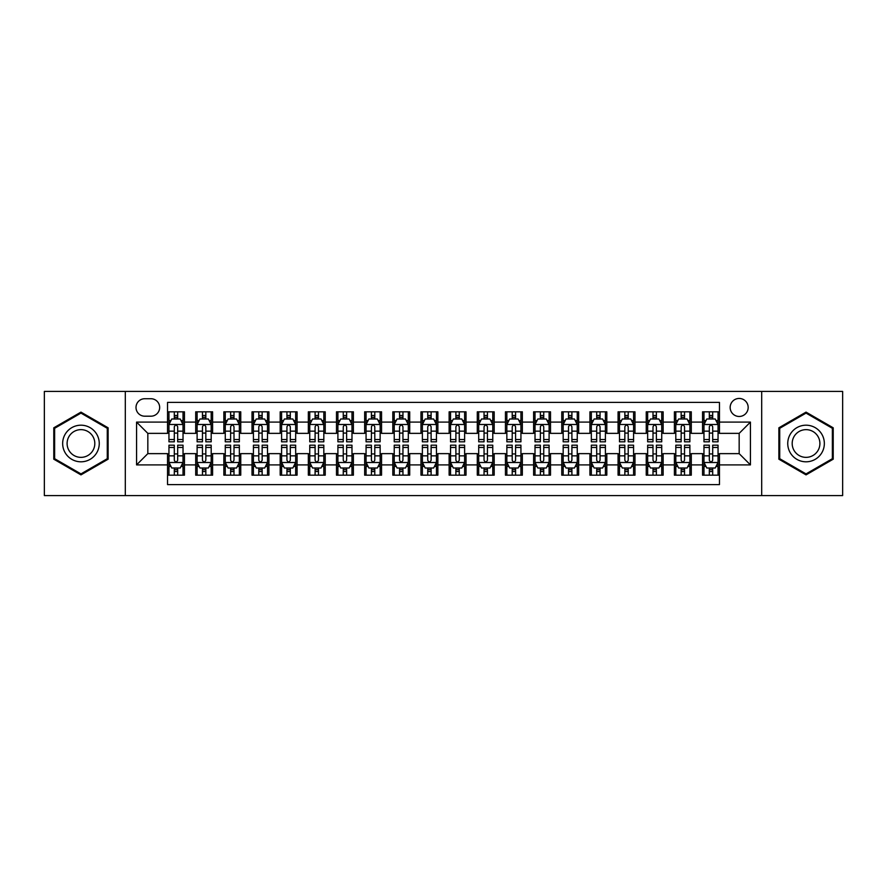 <?xml version="1.0" encoding="UTF-8"?>
<svg xmlns="http://www.w3.org/2000/svg" width="887" height="887" viewBox="0 0 887 887"><rect width="100%" height="100%" fill="white"/><g stroke="black" fill="none" stroke-linecap="round" stroke-linejoin="round"><path stroke-width="1.33" d="M739.17 398.451A9.014 9.014 0 0 0 730.156 407.455A9.014 9.014 0 0 0 739.17 416.469A9.014 9.014 0 0 0 748.173 407.455A9.014 9.014 0 0 0 739.17 398.451M761.689 495.589L842.65 495.589L842.65 391.411L761.689 391.411L761.689 495.589L125.311 495.589L125.311 391.411L44.35 391.411L44.35 495.589L125.311 495.589M719.457 411.823L702.559 411.823L702.559 422.101L691.295 422.101L691.295 433.366L702.559 433.366L702.559 422.101M691.295 422.101L691.295 411.823L674.397 411.823L674.397 422.101L663.143 422.101L663.143 433.366L674.397 433.366L674.397 422.101M663.143 422.101L663.143 411.823L646.246 411.823L646.246 422.101L634.981 422.101L634.981 433.366L646.246 433.366L646.246 422.101M634.981 422.101L634.981 411.823L618.084 411.823L618.084 422.101L606.819 422.101L606.819 433.366L618.084 433.366L618.084 422.101M606.819 422.101L606.819 411.823L589.922 411.823L589.922 422.101L578.657 422.101L578.657 433.366L589.922 433.366L589.922 422.101M578.657 422.101L578.657 411.823L561.77 411.823L561.77 422.101L550.505 422.101L550.505 433.366L561.77 433.366L561.77 422.101M550.505 422.101L550.505 411.823L533.608 411.823L533.608 422.101L522.343 422.101L522.343 433.366L533.608 433.366L533.608 422.101M522.343 422.101L522.343 411.823L505.446 411.823L505.446 422.101L494.181 422.101L494.181 433.366L505.446 433.366L505.446 422.101M494.181 422.101L494.181 411.823L477.295 411.823L477.295 422.101L466.03 422.101L466.03 433.366L477.295 433.366L477.295 422.101M466.03 422.101L466.03 411.823L449.132 411.823L449.132 422.101L437.868 422.101L437.868 433.366L449.132 433.366L449.132 422.101M437.868 422.101L437.868 411.823L420.97 411.823L420.97 422.101L409.705 422.101L409.705 433.366L420.97 433.366L420.97 422.101M409.705 422.101L409.705 411.823L392.819 411.823L392.819 422.101L381.554 422.101L381.554 433.366L392.819 433.366L392.819 422.101M381.554 422.101L381.554 411.823L364.657 411.823L364.657 422.101L353.392 422.101L353.392 433.366L364.657 433.366L364.657 422.101M353.392 422.101L353.392 411.823L336.495 411.823L336.495 422.101L325.23 422.101L325.23 433.366L336.495 433.366L336.495 422.101M325.23 422.101L325.23 411.823L308.343 411.823L308.343 422.101L297.078 422.101L297.078 433.366L308.343 433.366L308.343 422.101M297.078 422.101L297.078 411.823L280.181 411.823L280.181 422.101L268.916 422.101L268.916 433.366L280.181 433.366L280.181 422.101M268.916 422.101L268.916 411.823L252.019 411.823L252.019 422.101L240.754 422.101L240.754 433.366L252.019 433.366L252.019 422.101M240.754 422.101L240.754 411.823L223.857 411.823L223.857 422.101L212.603 422.101L212.603 433.366L223.857 433.366L223.857 422.101M212.603 422.101L212.603 411.823L195.705 411.823L195.705 433.366L184.441 433.366L184.441 411.823L167.543 411.823M167.543 475.177L184.441 475.177L184.441 453.634L195.705 453.634L195.705 475.177L212.603 475.177L212.603 453.634L223.857 453.634L223.857 464.899L212.603 464.899M223.857 464.899L223.857 475.177L240.754 475.177L240.754 453.634L252.019 453.634L252.019 464.899L240.754 464.899M252.019 464.899L252.019 475.177L268.916 475.177L268.916 453.634L280.181 453.634L280.181 464.899L268.916 464.899M280.181 464.899L280.181 475.177L297.078 475.177L297.078 453.634L308.343 453.634L308.343 464.899L297.078 464.899M308.343 464.899L308.343 475.177L325.23 475.177L325.23 453.634L336.495 453.634L336.495 464.899L325.23 464.899M336.495 464.899L336.495 475.177L353.392 475.177L353.392 453.634L364.657 453.634L364.657 464.899L353.392 464.899M364.657 464.899L364.657 475.177L381.554 475.177L381.554 453.634L392.819 453.634L392.819 464.899L381.554 464.899M392.819 464.899L392.819 475.177L409.705 475.177L409.705 453.634L420.97 453.634L420.97 464.899L409.705 464.899M420.97 464.899L420.97 475.177L437.868 475.177L437.868 453.634L449.132 453.634L449.132 464.899L437.868 464.899M449.132 464.899L449.132 475.177L466.03 475.177L466.03 453.634L477.295 453.634L477.295 464.899L466.03 464.899M477.295 464.899L477.295 475.177L494.181 475.177L494.181 453.634L505.446 453.634L505.446 464.899L494.181 464.899M505.446 464.899L505.446 475.177L522.343 475.177L522.343 453.634L533.608 453.634L533.608 464.899L522.343 464.899M533.608 464.899L533.608 475.177L550.505 475.177L550.505 453.634L561.77 453.634L561.77 464.899L550.505 464.899M561.77 464.899L561.77 475.177L578.657 475.177L578.657 453.634L589.922 453.634L589.922 464.899L578.657 464.899M589.922 464.899L589.922 475.177L606.819 475.177L606.819 453.634L618.084 453.634L618.084 464.899L606.819 464.899M618.084 464.899L618.084 475.177L634.981 475.177L634.981 453.634L646.246 453.634L646.246 464.899L634.981 464.899M646.246 464.899L646.246 475.177L663.143 475.177L663.143 453.634L674.397 453.634L674.397 464.899L663.143 464.899M674.397 464.899L674.397 475.177L691.295 475.177L691.295 453.634L702.559 453.634L702.559 464.899L691.295 464.899M144.736 416.191L150.934 416.191A8.726 8.726 0 0 0 159.66 407.455A8.726 8.726 0 0 0 150.934 398.729L144.736 398.729A8.726 8.726 0 0 0 136.01 407.455A8.726 8.726 0 0 0 144.736 416.191M761.689 391.411L125.311 391.411M719.457 422.101L719.457 402.388L167.543 402.388L167.543 433.366L147.83 433.366L147.83 453.634L167.543 453.634L167.543 484.612L719.457 484.612L719.457 453.634L739.17 453.634L739.17 433.366L719.457 433.366L719.457 422.101L750.435 422.101L750.435 464.899L719.457 464.899M167.543 464.899L136.565 464.899L136.565 422.101L167.543 422.101M702.559 464.899L702.559 475.177L719.457 475.177M167.543 418.864L168.951 418.864M174.307 418.864L177.677 418.864M183.032 418.864L184.441 418.864M167.543 433.078L168.951 433.078M174.307 433.078L177.677 433.078M183.032 433.078L184.441 433.078M167.543 453.922L168.951 453.922M174.307 453.922L177.677 453.922M183.032 453.922L184.441 453.922M167.543 468.136L168.951 468.136M174.307 468.136L177.677 468.136M183.032 468.136L184.441 468.136M195.705 433.078L197.114 433.078M202.458 433.078L205.839 433.078M211.195 433.078L212.603 433.078M195.705 418.864L197.114 418.864M202.458 418.864L205.839 418.864M211.195 418.864L212.603 418.864M195.705 453.922L197.114 453.922M202.458 453.922L205.839 453.922M211.195 453.922L212.603 453.922M195.705 468.136L197.114 468.136M202.458 468.136L205.839 468.136M211.195 468.136L212.603 468.136M223.857 453.922L225.265 453.922M230.62 453.922L234.002 453.922M239.346 453.922L240.754 453.922M223.857 468.136L225.265 468.136M230.62 468.136L234.002 468.136M239.346 468.136L240.754 468.136M223.857 418.864L225.265 418.864M230.62 418.864L234.002 418.864M239.346 418.864L240.754 418.864M223.857 433.078L225.265 433.078M230.62 433.078L234.002 433.078M239.346 433.078L240.754 433.078M252.019 453.922L253.427 453.922M258.782 453.922L262.153 453.922M267.508 453.922L268.916 453.922M252.019 468.136L253.427 468.136M258.782 468.136L262.153 468.136M267.508 468.136L268.916 468.136M252.019 418.864L253.427 418.864M258.782 418.864L262.153 418.864M267.508 418.864L268.916 418.864M252.019 433.078L253.427 433.078M258.782 433.078L262.153 433.078M267.508 433.078L268.916 433.078M280.181 453.922L281.589 453.922M286.933 453.922L290.315 453.922M295.67 453.922L297.078 453.922M280.181 468.136L281.589 468.136M286.933 468.136L290.315 468.136M295.67 468.136L297.078 468.136M280.181 418.864L281.589 418.864M286.933 418.864L290.315 418.864M295.67 418.864L297.078 418.864M280.181 433.078L281.589 433.078M286.933 433.078L290.315 433.078M295.67 433.078L297.078 433.078M308.343 453.922L309.751 453.922M315.096 453.922L318.477 453.922M323.822 453.922L325.23 453.922M308.343 468.136L309.751 468.136M315.096 468.136L318.477 468.136M323.822 468.136L325.23 468.136M308.343 418.864L309.751 418.864M315.096 418.864L318.477 418.864M323.822 418.864L325.23 418.864M308.343 433.078L309.751 433.078M315.096 433.078L318.477 433.078M323.822 433.078L325.23 433.078M336.495 453.922L337.903 453.922M343.258 453.922L346.629 453.922M351.984 453.922L353.392 453.922M336.495 468.136L337.903 468.136M343.258 468.136L346.629 468.136M351.984 468.136L353.392 468.136M336.495 418.864L337.903 418.864M343.258 418.864L346.629 418.864M351.984 418.864L353.392 418.864M336.495 433.078L337.903 433.078M343.258 433.078L346.629 433.078M351.984 433.078L353.392 433.078M364.657 453.922L366.065 453.922M371.409 453.922L374.791 453.922M380.146 453.922L381.554 453.922M364.657 468.136L366.065 468.136M371.409 468.136L374.791 468.136M380.146 468.136L381.554 468.136M364.657 418.864L366.065 418.864M371.409 418.864L374.791 418.864M380.146 418.864L381.554 418.864M364.657 433.078L366.065 433.078M371.409 433.078L374.791 433.078M380.146 433.078L381.554 433.078M392.819 453.922L394.227 453.922M399.571 453.922L402.953 453.922M408.297 453.922L409.705 453.922M392.819 468.136L394.227 468.136M399.571 468.136L402.953 468.136M408.297 468.136L409.705 468.136M392.819 418.864L394.227 418.864M399.571 418.864L402.953 418.864M408.297 418.864L409.705 418.864M392.819 433.078L394.227 433.078M399.571 433.078L402.953 433.078M408.297 433.078L409.705 433.078M420.97 453.922L422.378 453.922M427.734 453.922L431.115 453.922M436.459 453.922L437.868 453.922M420.97 468.136L422.378 468.136M427.734 468.136L431.115 468.136M436.459 468.136L437.868 468.136M420.97 418.864L422.378 418.864M427.734 418.864L431.115 418.864M436.459 418.864L437.868 418.864M420.97 433.078L422.378 433.078M427.734 433.078L431.115 433.078M436.459 433.078L437.868 433.078M449.132 453.922L450.541 453.922M455.885 453.922L459.266 453.922M464.622 453.922L466.03 453.922M449.132 468.136L450.541 468.136M455.885 468.136L459.266 468.136M464.622 468.136L466.03 468.136M449.132 418.864L450.541 418.864M455.885 418.864L459.266 418.864M464.622 418.864L466.03 418.864M449.132 433.078L450.541 433.078M455.885 433.078L459.266 433.078M464.622 433.078L466.03 433.078M477.295 453.922L478.703 453.922M484.047 453.922L487.429 453.922M492.773 453.922L494.181 453.922M477.295 468.136L478.703 468.136M484.047 468.136L487.429 468.136M492.773 468.136L494.181 468.136M477.295 418.864L478.703 418.864M484.047 418.864L487.429 418.864M492.773 418.864L494.181 418.864M477.295 433.078L478.703 433.078M484.047 433.078L487.429 433.078M492.773 433.078L494.181 433.078M505.446 453.922L506.854 453.922M512.209 453.922L515.591 453.922M520.935 453.922L522.343 453.922M505.446 468.136L506.854 468.136M512.209 468.136L515.591 468.136M520.935 468.136L522.343 468.136M505.446 418.864L506.854 418.864M512.209 418.864L515.591 418.864M520.935 418.864L522.343 418.864M505.446 433.078L506.854 433.078M512.209 433.078L515.591 433.078M520.935 433.078L522.343 433.078M533.608 453.922L535.016 453.922M540.371 453.922L543.742 453.922M549.097 453.922L550.505 453.922M533.608 468.136L535.016 468.136M540.371 468.136L543.742 468.136M549.097 468.136L550.505 468.136M533.608 418.864L535.016 418.864M540.371 418.864L543.742 418.864M549.097 418.864L550.505 418.864M533.608 433.078L535.016 433.078M540.371 433.078L543.742 433.078M549.097 433.078L550.505 433.078M561.77 453.922L563.178 453.922M568.523 453.922L571.904 453.922M577.249 453.922L578.657 453.922M561.77 468.136L563.178 468.136M568.523 468.136L571.904 468.136M577.249 468.136L578.657 468.136M561.77 418.864L563.178 418.864M568.523 418.864L571.904 418.864M577.249 418.864L578.657 418.864M561.77 433.078L563.178 433.078M568.523 433.078L571.904 433.078M577.249 433.078L578.657 433.078M589.922 453.922L591.33 453.922M596.685 453.922L600.067 453.922M605.411 453.922L606.819 453.922M589.922 468.136L591.33 468.136M596.685 468.136L600.067 468.136M605.411 468.136L606.819 468.136M589.922 418.864L591.33 418.864M596.685 418.864L600.067 418.864M605.411 418.864L606.819 418.864M589.922 433.078L591.33 433.078M596.685 433.078L600.067 433.078M605.411 433.078L606.819 433.078M618.084 453.922L619.492 453.922M624.847 453.922L628.218 453.922M633.573 453.922L634.981 453.922M618.084 468.136L619.492 468.136M624.847 468.136L628.218 468.136M633.573 468.136L634.981 468.136M618.084 418.864L619.492 418.864M624.847 418.864L628.218 418.864M633.573 418.864L634.981 418.864M618.084 433.078L619.492 433.078M624.847 433.078L628.218 433.078M633.573 433.078L634.981 433.078M646.246 453.922L647.654 453.922M652.998 453.922L656.38 453.922M661.735 453.922L663.143 453.922M646.246 468.136L647.654 468.136M652.998 468.136L656.38 468.136M661.735 468.136L663.143 468.136M646.246 418.864L647.654 418.864M652.998 418.864L656.38 418.864M661.735 418.864L663.143 418.864M646.246 433.078L647.654 433.078M652.998 433.078L656.38 433.078M661.735 433.078L663.143 433.078M674.397 453.922L675.805 453.922M681.161 453.922L684.542 453.922M689.886 453.922L691.295 453.922M674.397 468.136L675.805 468.136M681.161 468.136L684.542 468.136M689.886 468.136L691.295 468.136M674.397 418.864L675.805 418.864M681.161 418.864L684.542 418.864M689.886 418.864L691.295 418.864M674.397 433.078L675.805 433.078M681.161 433.078L684.542 433.078M689.886 433.078L691.295 433.078M702.559 453.922L703.968 453.922M709.323 453.922L712.693 453.922M718.049 453.922L719.457 453.922M702.559 468.136L703.968 468.136M709.323 468.136L712.693 468.136M718.049 468.136L719.457 468.136M702.559 418.864L703.968 418.864M709.323 418.864L712.693 418.864M718.049 418.864L719.457 418.864M702.559 433.078L703.968 433.078M709.323 433.078L712.693 433.078M718.049 433.078L719.457 433.078M147.83 433.366L136.565 422.101M147.83 453.634L136.565 464.899M750.435 422.101L739.17 433.366M750.435 464.899L739.17 453.634M80.961 474.878L108.125 459.189L108.125 427.811L80.961 412.122L53.785 427.811L53.785 459.189L80.961 474.878M833.215 427.811L806.039 412.122L778.875 427.811L778.875 459.189L806.039 474.878L833.215 459.189L833.215 427.811M177.677 415.482L174.307 415.482M183.032 439.52L177.677 439.52L177.677 441.815L183.032 441.815L183.032 424.629L180.216 418.997L171.768 418.997L168.951 424.629L168.951 441.815L174.307 441.815L174.307 439.52L168.951 439.52M168.951 424.629L168.951 411.823M183.032 424.629L183.032 411.823M174.307 418.997L174.307 411.823M177.677 411.823L177.677 418.997M177.677 439.52L177.677 426.747C176.557 424.574 175.426 424.574 174.307 426.747L174.307 439.52M174.307 471.518L177.677 471.518M168.951 447.48L174.307 447.48L174.307 445.185L168.951 445.185L168.951 462.371L171.768 468.003L180.216 468.003L183.032 462.371L183.032 445.185L177.677 445.185L177.677 447.48L183.032 447.48M183.032 462.371L183.032 475.177M168.951 462.371L168.951 475.177M177.677 468.003L177.677 475.177M174.307 475.177L174.307 468.003M174.307 447.48L174.307 460.253C175.426 462.426 176.557 462.426 177.677 460.253L177.677 447.48M80.961 425.195A18.305 18.305 0 0 0 62.655 443.5A18.305 18.305 0 0 0 80.961 461.805A18.305 18.305 0 0 0 99.255 443.5A18.305 18.305 0 0 0 80.961 425.195M80.961 429.641A13.859 13.859 0 0 0 67.102 443.5A13.859 13.859 0 0 0 80.961 457.359A13.859 13.859 0 0 0 94.809 443.5A13.859 13.859 0 0 0 80.961 429.641M107.283 458.701L80.961 473.902L54.628 458.701L54.628 428.299L80.961 413.098L107.283 428.299L107.283 458.701M790.195 434.353A18.305 18.305 0 0 0 796.892 459.355A18.305 18.305 0 0 0 821.894 452.647A18.305 18.305 0 0 0 815.197 427.645A18.305 18.305 0 0 0 790.195 434.353M794.042 436.57A13.859 13.859 0 0 0 799.109 455.497A13.859 13.859 0 0 0 818.047 450.43A13.859 13.859 0 0 0 812.969 431.503A13.859 13.859 0 0 0 794.042 436.57M832.372 428.299L832.372 458.701L806.039 473.902L779.717 458.701L779.717 428.299L806.039 413.098L832.372 428.299M205.839 415.482L202.458 415.482M211.195 439.52L205.839 439.52L205.839 441.815L211.195 441.815L211.195 424.629L208.378 418.997L199.93 418.997L197.114 424.629L197.114 441.815L202.458 441.815L202.458 439.52L197.114 439.52M197.114 424.629L197.114 411.823M211.195 424.629L211.195 411.823M202.458 418.997L202.458 411.823M205.839 411.823L205.839 418.997M205.839 439.52L205.839 426.747C204.72 424.574 203.589 424.574 202.458 426.747L202.458 439.52M234.002 415.482L230.62 415.482M239.346 439.52L234.002 439.52L234.002 441.815L239.346 441.815L239.346 424.629L236.53 418.997L228.081 418.997L225.265 424.629L225.265 441.815L230.62 441.815L230.62 439.52L225.265 439.52M225.265 424.629L225.265 411.823M239.346 424.629L239.346 411.823M230.62 418.997L230.62 411.823M234.002 411.823L234.002 418.997M234.002 439.52L234.002 426.747C232.871 424.574 231.751 424.574 230.62 426.747L230.62 439.52M262.153 415.482L258.782 415.482M267.508 439.52L262.153 439.52L262.153 441.815L267.508 441.815L267.508 424.629L264.692 418.997L256.243 418.997L253.427 424.629L253.427 441.815L258.782 441.815L258.782 439.52L253.427 439.52M253.427 424.629L253.427 411.823M267.508 424.629L267.508 411.823M258.782 418.997L258.782 411.823M262.153 411.823L262.153 418.997M262.153 439.52L262.153 426.747C261.033 424.574 259.902 424.574 258.782 426.747L258.782 439.52M290.315 415.482L286.933 415.482M295.67 439.52L290.315 439.52L290.315 441.815L295.67 441.815L295.67 424.629L292.854 418.997L284.405 418.997L281.589 424.629L281.589 441.815L286.933 441.815L286.933 439.52L281.589 439.52M281.589 424.629L281.589 411.823M295.67 424.629L295.67 411.823M286.933 418.997L286.933 411.823M290.315 411.823L290.315 418.997M290.315 439.52L290.315 426.747C289.195 424.574 288.064 424.574 286.933 426.747L286.933 439.52M202.458 471.518L205.839 471.518M197.114 447.48L202.458 447.48L202.458 445.185L197.114 445.185L197.114 462.371L199.93 468.003L208.378 468.003L211.195 462.371L211.195 445.185L205.839 445.185L205.839 447.48L211.195 447.48M211.195 462.371L211.195 475.177M197.114 462.371L197.114 475.177M205.839 468.003L205.839 475.177M202.458 475.177L202.458 468.003M202.458 447.48L202.458 460.253C203.589 462.426 204.709 462.426 205.839 460.253L205.839 447.48M230.62 471.518L234.002 471.518M225.265 447.48L230.62 447.48L230.62 445.185L225.265 445.185L225.265 462.371L228.081 468.003L236.53 468.003L239.346 462.371L239.346 445.185L234.002 445.185L234.002 447.48L239.346 447.48M239.346 462.371L239.346 475.177M225.265 462.371L225.265 475.177M234.002 468.003L234.002 475.177M230.62 475.177L230.62 468.003M230.62 447.48L230.62 460.253C231.74 462.426 232.871 462.426 234.002 460.253L234.002 447.48M258.782 471.518L262.153 471.518M253.427 447.48L258.782 447.48L258.782 445.185L253.427 445.185L253.427 462.371L256.243 468.003L264.692 468.003L267.508 462.371L267.508 445.185L262.153 445.185L262.153 447.48L267.508 447.48M267.508 462.371L267.508 475.177M253.427 462.371L253.427 475.177M262.153 468.003L262.153 475.177M258.782 475.177L258.782 468.003M258.782 447.48L258.782 460.253C259.902 462.426 261.033 462.426 262.153 460.253L262.153 447.48M286.933 471.518L290.315 471.518M281.589 447.48L286.933 447.48L286.933 445.185L281.589 445.185L281.589 462.371L284.405 468.003L292.854 468.003L295.67 462.371L295.67 445.185L290.315 445.185L290.315 447.48L295.67 447.48M295.67 462.371L295.67 475.177M281.589 462.371L281.589 475.177M290.315 468.003L290.315 475.177M286.933 475.177L286.933 468.003M286.933 447.48L286.933 460.253C288.064 462.426 289.184 462.426 290.315 460.253L290.315 447.48M318.477 415.482L315.096 415.482M323.822 439.52L318.477 439.52L318.477 441.815L323.822 441.815L323.822 424.629L321.005 418.997L312.557 418.997L309.751 424.629L309.751 441.815L315.096 441.815L315.096 439.52L309.751 439.52M309.751 424.629L309.751 411.823M323.822 424.629L323.822 411.823M315.096 418.997L315.096 411.823M318.477 411.823L318.477 418.997M318.477 439.52L318.477 426.747C317.346 424.574 316.227 424.574 315.096 426.747L315.096 439.52M315.096 471.518L318.477 471.518M309.751 447.48L315.096 447.48L315.096 445.185L309.751 445.185L309.751 462.371L312.557 468.003L321.005 468.003L323.822 462.371L323.822 445.185L318.477 445.185L318.477 447.48L323.822 447.48M323.822 462.371L323.822 475.177M309.751 462.371L309.751 475.177M318.477 468.003L318.477 475.177M315.096 475.177L315.096 468.003M315.096 447.48L315.096 460.253C316.215 462.426 317.346 462.426 318.477 460.253L318.477 447.48M346.629 415.482L343.258 415.482M351.984 439.52L346.629 439.52L346.629 441.815L351.984 441.815L351.984 424.629L349.168 418.997L340.719 418.997L337.903 424.629L337.903 441.815L343.258 441.815L343.258 439.52L337.903 439.52M337.903 424.629L337.903 411.823M351.984 424.629L351.984 411.823M343.258 418.997L343.258 411.823M346.629 411.823L346.629 418.997M346.629 439.52L346.629 426.747C345.509 424.574 344.378 424.574 343.258 426.747L343.258 439.52M343.258 471.518L346.629 471.518M337.903 447.48L343.258 447.48L343.258 445.185L337.903 445.185L337.903 462.371L340.719 468.003L349.168 468.003L351.984 462.371L351.984 445.185L346.629 445.185L346.629 447.48L351.984 447.48M351.984 462.371L351.984 475.177M337.903 462.371L337.903 475.177M346.629 468.003L346.629 475.177M343.258 475.177L343.258 468.003M343.258 447.48L343.258 460.253C344.378 462.426 345.509 462.426 346.629 460.253L346.629 447.48M374.791 415.482L371.409 415.482M380.146 439.52L374.791 439.52L374.791 441.815L380.146 441.815L380.146 424.629L377.33 418.997L368.881 418.997L366.065 424.629L366.065 441.815L371.409 441.815L371.409 439.52L366.065 439.52M366.065 424.629L366.065 411.823M380.146 424.629L380.146 411.823M371.409 418.997L371.409 411.823M374.791 411.823L374.791 418.997M374.791 439.52L374.791 426.747C373.671 424.574 372.54 424.574 371.409 426.747L371.409 439.52M371.409 471.518L374.791 471.518M366.065 447.48L371.409 447.48L371.409 445.185L366.065 445.185L366.065 462.371L368.881 468.003L377.33 468.003L380.146 462.371L380.146 445.185L374.791 445.185L374.791 447.48L380.146 447.48M380.146 462.371L380.146 475.177M366.065 462.371L366.065 475.177M374.791 468.003L374.791 475.177M371.409 475.177L371.409 468.003M371.409 447.48L371.409 460.253C372.54 462.426 373.66 462.426 374.791 460.253L374.791 447.48M402.953 415.482L399.571 415.482M408.297 439.52L402.953 439.52L402.953 441.815L408.297 441.815L408.297 424.629L405.481 418.997L397.043 418.997L394.227 424.629L394.227 441.815L399.571 441.815L399.571 439.52L394.227 439.52M394.227 424.629L394.227 411.823M408.297 424.629L408.297 411.823M399.571 418.997L399.571 411.823M402.953 411.823L402.953 418.997M402.953 439.52L402.953 426.747C401.822 424.574 400.702 424.574 399.571 426.747L399.571 439.52M399.571 471.518L402.953 471.518M394.227 447.48L399.571 447.48L399.571 445.185L394.227 445.185L394.227 462.371L397.043 468.003L405.481 468.003L408.297 462.371L408.297 445.185L402.953 445.185L402.953 447.48L408.297 447.48M408.297 462.371L408.297 475.177M394.227 462.371L394.227 475.177M402.953 468.003L402.953 475.177M399.571 475.177L399.571 468.003M399.571 447.48L399.571 460.253C400.702 462.426 401.822 462.426 402.953 460.253L402.953 447.48M431.115 415.482L427.734 415.482M436.459 439.52L431.115 439.52L431.115 441.815L436.459 441.815L436.459 424.629L433.643 418.997L425.195 418.997L422.378 424.629L422.378 441.815L427.734 441.815L427.734 439.52L422.378 439.52M422.378 424.629L422.378 411.823M436.459 424.629L436.459 411.823M427.734 418.997L427.734 411.823M431.115 411.823L431.115 418.997M431.115 439.52L431.115 426.747C429.984 424.574 428.864 424.574 427.734 426.747L427.734 439.52M427.734 471.518L431.115 471.518M422.378 447.48L427.734 447.48L427.734 445.185L422.378 445.185L422.378 462.371L425.195 468.003L433.643 468.003L436.459 462.371L436.459 445.185L431.115 445.185L431.115 447.48L436.459 447.48M436.459 462.371L436.459 475.177M422.378 462.371L422.378 475.177M431.115 468.003L431.115 475.177M427.734 475.177L427.734 468.003M427.734 447.48L427.734 460.253C428.853 462.426 429.984 462.426 431.115 460.253L431.115 447.48M459.266 415.482L455.885 415.482M464.622 439.52L459.266 439.52L459.266 441.815L464.622 441.815L464.622 424.629L461.805 418.997L453.357 418.997L450.541 424.629L450.541 441.815L455.885 441.815L455.885 439.52L450.541 439.52M450.541 424.629L450.541 411.823M464.622 424.629L464.622 411.823M455.885 418.997L455.885 411.823M459.266 411.823L459.266 418.997M459.266 439.52L459.266 426.747C458.147 424.574 457.016 424.574 455.885 426.747L455.885 439.52M455.885 471.518L459.266 471.518M450.541 447.48L455.885 447.48L455.885 445.185L450.541 445.185L450.541 462.371L453.357 468.003L461.805 468.003L464.622 462.371L464.622 445.185L459.266 445.185L459.266 447.48L464.622 447.48M464.622 462.371L464.622 475.177M450.541 462.371L450.541 475.177M459.266 468.003L459.266 475.177M455.885 475.177L455.885 468.003M455.885 447.48L455.885 460.253C457.016 462.426 458.135 462.426 459.266 460.253L459.266 447.48M487.429 415.482L484.047 415.482M492.773 439.52L487.429 439.52L487.429 441.815L492.773 441.815L492.773 424.629L489.957 418.997L481.519 418.997L478.703 424.629L478.703 441.815L484.047 441.815L484.047 439.52L478.703 439.52M478.703 424.629L478.703 411.823M492.773 424.629L492.773 411.823M484.047 418.997L484.047 411.823M487.429 411.823L487.429 418.997M487.429 439.52L487.429 426.747C486.298 424.574 485.178 424.574 484.047 426.747L484.047 439.52M484.047 471.518L487.429 471.518M478.703 447.48L484.047 447.48L484.047 445.185L478.703 445.185L478.703 462.371L481.519 468.003L489.957 468.003L492.773 462.371L492.773 445.185L487.429 445.185L487.429 447.48L492.773 447.48M492.773 462.371L492.773 475.177M478.703 462.371L478.703 475.177M487.429 468.003L487.429 475.177M484.047 475.177L484.047 468.003M484.047 447.48L484.047 460.253C485.178 462.426 486.298 462.426 487.429 460.253L487.429 447.48M515.591 415.482L512.209 415.482M520.935 439.52L515.591 439.52L515.591 441.815L520.935 441.815L520.935 424.629L518.119 418.997L509.67 418.997L506.854 424.629L506.854 441.815L512.209 441.815L512.209 439.52L506.854 439.52M506.854 424.629L506.854 411.823M520.935 424.629L520.935 411.823M512.209 418.997L512.209 411.823M515.591 411.823L515.591 418.997M515.591 439.52L515.591 426.747C514.46 424.574 513.34 424.574 512.209 426.747L512.209 439.52M512.209 471.518L515.591 471.518M506.854 447.48L512.209 447.48L512.209 445.185L506.854 445.185L506.854 462.371L509.67 468.003L518.119 468.003L520.935 462.371L520.935 445.185L515.591 445.185L515.591 447.48L520.935 447.48M520.935 462.371L520.935 475.177M506.854 462.371L506.854 475.177M515.591 468.003L515.591 475.177M512.209 475.177L512.209 468.003M512.209 447.48L512.209 460.253C513.329 462.426 514.46 462.426 515.591 460.253L515.591 447.48M543.742 415.482L540.371 415.482M549.097 439.52L543.742 439.52L543.742 441.815L549.097 441.815L549.097 424.629L546.281 418.997L537.832 418.997L535.016 424.629L535.016 441.815L540.371 441.815L540.371 439.52L535.016 439.52M535.016 424.629L535.016 411.823M549.097 424.629L549.097 411.823M540.371 418.997L540.371 411.823M543.742 411.823L543.742 418.997M543.742 439.52L543.742 426.747C542.622 424.574 541.491 424.574 540.371 426.747L540.371 439.52M540.371 471.518L543.742 471.518M535.016 447.48L540.371 447.48L540.371 445.185L535.016 445.185L535.016 462.371L537.832 468.003L546.281 468.003L549.097 462.371L549.097 445.185L543.742 445.185L543.742 447.48L549.097 447.48M549.097 462.371L549.097 475.177M535.016 462.371L535.016 475.177M543.742 468.003L543.742 475.177M540.371 475.177L540.371 468.003M540.371 447.48L540.371 460.253C541.491 462.426 542.622 462.426 543.742 460.253L543.742 447.48M571.904 415.482L568.523 415.482M577.249 439.52L571.904 439.52L571.904 441.815L577.249 441.815L577.249 424.629L574.443 418.997L565.995 418.997L563.178 424.629L563.178 441.815L568.523 441.815L568.523 439.52L563.178 439.52M563.178 424.629L563.178 411.823M577.249 424.629L577.249 411.823M568.523 418.997L568.523 411.823M571.904 411.823L571.904 418.997M571.904 439.52L571.904 426.747C570.784 424.574 569.654 424.574 568.523 426.747L568.523 439.52M568.523 471.518L571.904 471.518M563.178 447.48L568.523 447.48L568.523 445.185L563.178 445.185L563.178 462.371L565.995 468.003L574.443 468.003L577.249 462.371L577.249 445.185L571.904 445.185L571.904 447.48L577.249 447.48M577.249 462.371L577.249 475.177M563.178 462.371L563.178 475.177M571.904 468.003L571.904 475.177M568.523 475.177L568.523 468.003M568.523 447.48L568.523 460.253C569.654 462.426 570.773 462.426 571.904 460.253L571.904 447.48M600.067 415.482L596.685 415.482M605.411 439.52L600.067 439.52L600.067 441.815L605.411 441.815L605.411 424.629L602.595 418.997L594.146 418.997L591.33 424.629L591.33 441.815L596.685 441.815L596.685 439.52L591.33 439.52M591.33 424.629L591.33 411.823M605.411 424.629L605.411 411.823M596.685 418.997L596.685 411.823M600.067 411.823L600.067 418.997M600.067 439.52L600.067 426.747C598.936 424.574 597.816 424.574 596.685 426.747L596.685 439.52M596.685 471.518L600.067 471.518M591.33 447.48L596.685 447.48L596.685 445.185L591.33 445.185L591.33 462.371L594.146 468.003L602.595 468.003L605.411 462.371L605.411 445.185L600.067 445.185L600.067 447.48L605.411 447.48M605.411 462.371L605.411 475.177M591.33 462.371L591.33 475.177M600.067 468.003L600.067 475.177M596.685 475.177L596.685 468.003M596.685 447.48L596.685 460.253C597.805 462.426 598.936 462.426 600.067 460.253L600.067 447.48M628.218 415.482L624.847 415.482M633.573 439.52L628.218 439.52L628.218 441.815L633.573 441.815L633.573 424.629L630.757 418.997L622.308 418.997L619.492 424.629L619.492 441.815L624.847 441.815L624.847 439.52L619.492 439.52M619.492 424.629L619.492 411.823M633.573 424.629L633.573 411.823M624.847 418.997L624.847 411.823M628.218 411.823L628.218 418.997M628.218 439.52L628.218 426.747C627.098 424.574 625.967 424.574 624.847 426.747L624.847 439.52M624.847 471.518L628.218 471.518M619.492 447.48L624.847 447.48L624.847 445.185L619.492 445.185L619.492 462.371L622.308 468.003L630.757 468.003L633.573 462.371L633.573 445.185L628.218 445.185L628.218 447.48L633.573 447.48M633.573 462.371L633.573 475.177M619.492 462.371L619.492 475.177M628.218 468.003L628.218 475.177M624.847 475.177L624.847 468.003M624.847 447.48L624.847 460.253C625.967 462.426 627.098 462.426 628.218 460.253L628.218 447.48M656.38 415.482L652.998 415.482M661.735 439.52L656.38 439.52L656.38 441.815L661.735 441.815L661.735 424.629L658.919 418.997L650.47 418.997L647.654 424.629L647.654 441.815L652.998 441.815L652.998 439.52L647.654 439.52M647.654 424.629L647.654 411.823M661.735 424.629L661.735 411.823M652.998 418.997L652.998 411.823M656.38 411.823L656.38 418.997M656.38 439.52L656.38 426.747C655.26 424.574 654.129 424.574 652.998 426.747L652.998 439.52M652.998 471.518L656.38 471.518M647.654 447.48L652.998 447.48L652.998 445.185L647.654 445.185L647.654 462.371L650.47 468.003L658.919 468.003L661.735 462.371L661.735 445.185L656.38 445.185L656.38 447.48L661.735 447.48M661.735 462.371L661.735 475.177M647.654 462.371L647.654 475.177M656.38 468.003L656.38 475.177M652.998 475.177L652.998 468.003M652.998 447.48L652.998 460.253C654.129 462.426 655.249 462.426 656.38 460.253L656.38 447.48M684.542 415.482L681.161 415.482M689.886 439.52L684.542 439.52L684.542 441.815L689.886 441.815L689.886 424.629L687.07 418.997L678.622 418.997L675.805 424.629L675.805 441.815L681.161 441.815L681.161 439.52L675.805 439.52M675.805 424.629L675.805 411.823M689.886 424.629L689.886 411.823M681.161 418.997L681.161 411.823M684.542 411.823L684.542 418.997M684.542 439.52L684.542 426.747C683.411 424.574 682.291 424.574 681.161 426.747L681.161 439.52M681.161 471.518L684.542 471.518M675.805 447.48L681.161 447.48L681.161 445.185L675.805 445.185L675.805 462.371L678.622 468.003L687.07 468.003L689.886 462.371L689.886 445.185L684.542 445.185L684.542 447.48L689.886 447.48M689.886 462.371L689.886 475.177M675.805 462.371L675.805 475.177M684.542 468.003L684.542 475.177M681.161 475.177L681.161 468.003M681.161 447.48L681.161 460.253C682.28 462.426 683.411 462.426 684.542 460.253L684.542 447.48M712.693 415.482L709.323 415.482M718.049 439.52L712.693 439.52L712.693 441.815L718.049 441.815L718.049 424.629L715.232 418.997L706.784 418.997L703.968 424.629L703.968 441.815L709.323 441.815L709.323 439.52L703.968 439.52M703.968 424.629L703.968 411.823M718.049 424.629L718.049 411.823M709.323 418.997L709.323 411.823M712.693 411.823L712.693 418.997M712.693 439.52L712.693 426.747C711.574 424.574 710.443 424.574 709.323 426.747L709.323 439.52M709.323 471.518L712.693 471.518M703.968 447.48L709.323 447.48L709.323 445.185L703.968 445.185L703.968 462.371L706.784 468.003L715.232 468.003L718.049 462.371L718.049 445.185L712.693 445.185L712.693 447.48L718.049 447.48M718.049 462.371L718.049 475.177M703.968 462.371L703.968 475.177M712.693 468.003L712.693 475.177M709.323 475.177L709.323 468.003M709.323 447.48L709.323 460.253C710.443 462.426 711.574 462.426 712.693 460.253L712.693 447.48M195.705 464.899L184.441 464.899M195.705 422.101L184.441 422.101M182.966 424.496L169.018 424.496M168.951 420.549L170.991 420.549M180.992 420.549L183.032 420.549M174.307 431.16L168.951 431.16M183.032 431.16L177.677 431.16M177.677 417.278L174.307 417.278M169.018 462.504L182.966 462.504M183.032 466.451L180.992 466.451M170.991 466.451L168.951 466.451M177.677 455.84L183.032 455.84M168.951 455.84L174.307 455.84M174.307 469.722L177.677 469.722M211.117 424.496L197.18 424.496M197.114 420.549L199.154 420.549M209.155 420.549L211.195 420.549M202.458 431.16L197.114 431.16M211.195 431.16L205.839 431.16M205.839 417.278L202.458 417.278M239.279 424.496L225.342 424.496M225.265 420.549L227.316 420.549M237.306 420.549L239.346 420.549M230.62 431.16L225.265 431.16M239.346 431.16L234.002 431.16M234.002 417.278L230.62 417.278M267.442 424.496L253.494 424.496M253.427 420.549L255.467 420.549M265.468 420.549L267.508 420.549M258.782 431.16L253.427 431.16M267.508 431.16L262.153 431.16M262.153 417.278L258.782 417.278M295.593 424.496L281.656 424.496M281.589 420.549L283.629 420.549M293.63 420.549L295.67 420.549M286.933 431.16L281.589 431.16M295.67 431.16L290.315 431.16M290.315 417.278L286.933 417.278M197.18 462.504L211.117 462.504M211.195 466.451L209.155 466.451M199.154 466.451L197.114 466.451M205.839 455.84L211.195 455.84M197.114 455.84L202.458 455.84M202.458 469.722L205.839 469.722M225.342 462.504L239.279 462.504M239.346 466.451L237.306 466.451M227.316 466.451L225.265 466.451M234.002 455.84L239.346 455.84M225.265 455.84L230.62 455.84M230.62 469.722L234.002 469.722M253.494 462.504L267.442 462.504M267.508 466.451L265.468 466.451M255.467 466.451L253.427 466.451M262.153 455.84L267.508 455.84M253.427 455.84L258.782 455.84M258.782 469.722L262.153 469.722M281.656 462.504L295.593 462.504M295.67 466.451L293.63 466.451M283.629 466.451L281.589 466.451M290.315 455.84L295.67 455.84M281.589 455.84L286.933 455.84M286.933 469.722L290.315 469.722M323.755 424.496L309.818 424.496M309.751 420.549L311.792 420.549M321.781 420.549L323.822 420.549M315.096 431.16L309.751 431.16M323.822 431.16L318.477 431.16M318.477 417.278L315.096 417.278M309.818 462.504L323.755 462.504M323.822 466.451L321.781 466.451M311.792 466.451L309.751 466.451M318.477 455.84L323.822 455.84M309.751 455.84L315.096 455.84M315.096 469.722L318.477 469.722M351.917 424.496L337.98 424.496M337.903 420.549L339.943 420.549M349.944 420.549L351.984 420.549M343.258 431.16L337.903 431.16M351.984 431.16L346.629 431.16M346.629 417.278L343.258 417.278M337.98 462.504L351.917 462.504M351.984 466.451L349.944 466.451M339.943 466.451L337.903 466.451M346.629 455.84L351.984 455.84M337.903 455.84L343.258 455.84M343.258 469.722L346.629 469.722M380.068 424.496L366.131 424.496M366.065 420.549L368.105 420.549M378.106 420.549L380.146 420.549M371.409 431.16L366.065 431.16M380.146 431.16L374.791 431.16M374.791 417.278L371.409 417.278M366.131 462.504L380.068 462.504M380.146 466.451L378.106 466.451M368.105 466.451L366.065 466.451M374.791 455.84L380.146 455.84M366.065 455.84L371.409 455.84M371.409 469.722L374.791 469.722M408.231 424.496L394.294 424.496M394.227 420.549L396.267 420.549M406.257 420.549L408.297 420.549M399.571 431.16L394.227 431.16M408.297 431.16L402.953 431.16M402.953 417.278L399.571 417.278M394.294 462.504L408.231 462.504M408.297 466.451L406.257 466.451M396.267 466.451L394.227 466.451M402.953 455.84L408.297 455.84M394.227 455.84L399.571 455.84M399.571 469.722L402.953 469.722M436.393 424.496L422.456 424.496M422.378 420.549L424.418 420.549M434.419 420.549L436.459 420.549M427.734 431.16L422.378 431.16M436.459 431.16L431.115 431.16M431.115 417.278L427.734 417.278M422.456 462.504L436.393 462.504M436.459 466.451L434.419 466.451M424.418 466.451L422.378 466.451M431.115 455.84L436.459 455.84M422.378 455.84L427.734 455.84M427.734 469.722L431.115 469.722M464.544 424.496L450.607 424.496M450.541 420.549L452.581 420.549M462.582 420.549L464.622 420.549M455.885 431.16L450.541 431.16M464.622 431.16L459.266 431.16M459.266 417.278L455.885 417.278M450.607 462.504L464.544 462.504M464.622 466.451L462.582 466.451M452.581 466.451L450.541 466.451M459.266 455.84L464.622 455.84M450.541 455.84L455.885 455.84M455.885 469.722L459.266 469.722M492.706 424.496L478.769 424.496M478.703 420.549L480.743 420.549M490.733 420.549L492.773 420.549M484.047 431.16L478.703 431.16M492.773 431.16L487.429 431.16M487.429 417.278L484.047 417.278M478.769 462.504L492.706 462.504M492.773 466.451L490.733 466.451M480.743 466.451L478.703 466.451M487.429 455.84L492.773 455.84M478.703 455.84L484.047 455.84M484.047 469.722L487.429 469.722M520.869 424.496L506.932 424.496M506.854 420.549L508.894 420.549M518.895 420.549L520.935 420.549M512.209 431.16L506.854 431.16M520.935 431.16L515.591 431.16M515.591 417.278L512.209 417.278M506.932 462.504L520.869 462.504M520.935 466.451L518.895 466.451M508.894 466.451L506.854 466.451M515.591 455.84L520.935 455.84M506.854 455.84L512.209 455.84M512.209 469.722L515.591 469.722M549.02 424.496L535.083 424.496M535.016 420.549L537.056 420.549M547.057 420.549L549.097 420.549M540.371 431.16L535.016 431.16M549.097 431.16L543.742 431.16M543.742 417.278L540.371 417.278M535.083 462.504L549.02 462.504M549.097 466.451L547.057 466.451M537.056 466.451L535.016 466.451M543.742 455.84L549.097 455.84M535.016 455.84L540.371 455.84M540.371 469.722L543.742 469.722M577.182 424.496L563.245 424.496M563.178 420.549L565.219 420.549M575.208 420.549L577.249 420.549M568.523 431.16L563.178 431.16M577.249 431.16L571.904 431.16M571.904 417.278L568.523 417.278M563.245 462.504L577.182 462.504M577.249 466.451L575.208 466.451M565.219 466.451L563.178 466.451M571.904 455.84L577.249 455.84M563.178 455.84L568.523 455.84M568.523 469.722L571.904 469.722M605.344 424.496L591.407 424.496M591.33 420.549L593.37 420.549M603.371 420.549L605.411 420.549M596.685 431.16L591.33 431.16M605.411 431.16L600.067 431.16M600.067 417.278L596.685 417.278M591.407 462.504L605.344 462.504M605.411 466.451L603.371 466.451M593.37 466.451L591.33 466.451M600.067 455.84L605.411 455.84M591.33 455.84L596.685 455.84M596.685 469.722L600.067 469.722M633.506 424.496L619.558 424.496M619.492 420.549L621.532 420.549M631.533 420.549L633.573 420.549M624.847 431.16L619.492 431.16M633.573 431.16L628.218 431.16M628.218 417.278L624.847 417.278M619.558 462.504L633.506 462.504M633.573 466.451L631.533 466.451M621.532 466.451L619.492 466.451M628.218 455.84L633.573 455.84M619.492 455.84L624.847 455.84M624.847 469.722L628.218 469.722M661.658 424.496L647.721 424.496M647.654 420.549L649.694 420.549M659.684 420.549L661.735 420.549M652.998 431.16L647.654 431.16M661.735 431.16L656.38 431.16M656.38 417.278L652.998 417.278M647.721 462.504L661.658 462.504M661.735 466.451L659.684 466.451M649.694 466.451L647.654 466.451M656.38 455.84L661.735 455.84M647.654 455.84L652.998 455.84M652.998 469.722L656.38 469.722M689.82 424.496L675.883 424.496M675.805 420.549L677.845 420.549M687.846 420.549L689.886 420.549M681.161 431.16L675.805 431.16M689.886 431.16L684.542 431.16M684.542 417.278L681.161 417.278M675.883 462.504L689.82 462.504M689.886 466.451L687.846 466.451M677.845 466.451L675.805 466.451M684.542 455.84L689.886 455.84M675.805 455.84L681.161 455.84M681.161 469.722L684.542 469.722M717.982 424.496L704.034 424.496M703.968 420.549L706.008 420.549M716.009 420.549L718.049 420.549M709.323 431.16L703.968 431.16M718.049 431.16L712.693 431.16M712.693 417.278L709.323 417.278M704.034 462.504L717.982 462.504M718.049 466.451L716.009 466.451M706.008 466.451L703.968 466.451M712.693 455.84L718.049 455.84M703.968 455.84L709.323 455.84M709.323 469.722L712.693 469.722"/></g></svg>
